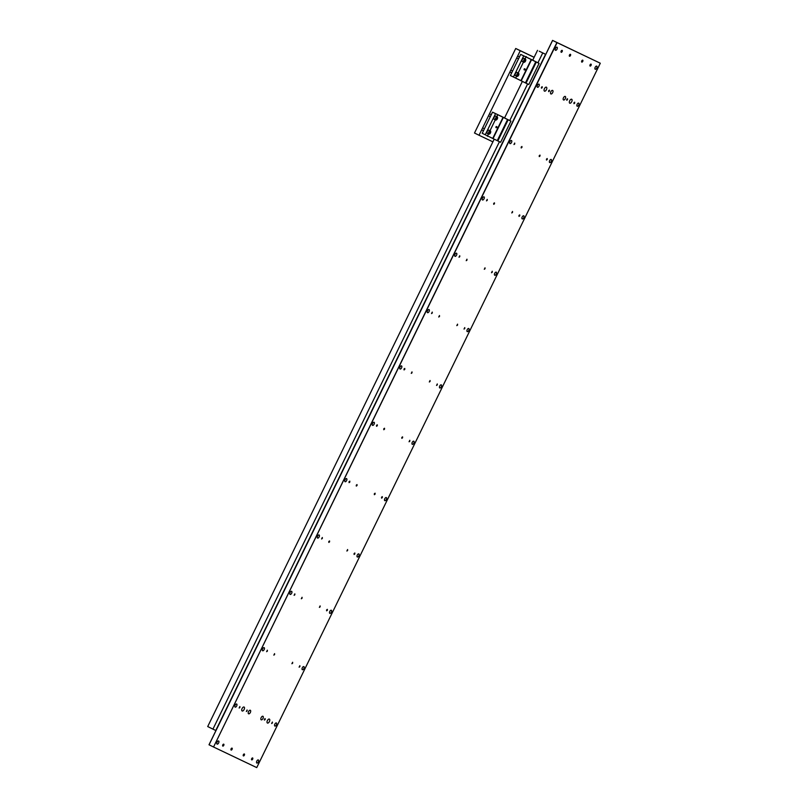 <?xml version="1.0" encoding="UTF-8"?>
<svg xmlns="http://www.w3.org/2000/svg" width="808" height="808" viewBox="0 0 808 808"><rect width="100%" height="100%" fill="white"/><g stroke="black" fill="none" stroke-linecap="round" stroke-linejoin="round"><path stroke-width="1.21" d="M487.992 136.097A1.172 0.596 -63.8 0 1 487.456 136.219L487.456 136.219A1.172 0.596 -63.8 0 1 487.224 135.724M525.695 56.802A1.172 0.596 -63.8 0 1 526.281 56.631L526.281 56.631A1.172 0.596 -63.8 0 1 526.503 57.186M520.261 50.722L515.726 48.49L474.498 133.017L479.033 135.249L520.261 50.722L534.108 57.328M515.726 48.49L534.139 57.277M492.89 141.855L479.033 135.249M496.688 126.583L496.688 126.583A0.616 0.535 -64.5 0 0 496.152 127.694A0.616 0.535 -64.5 0 0 496.688 126.583M510.919 121.129L508.141 119.806L497.839 140.946L500.617 142.269L510.919 121.129L504.546 117.948M497.839 140.946L487.487 135.855L488.426 133.936M492.749 138.431L503.051 117.301L497.799 114.716L496.849 116.665M489.981 130.755L495.294 119.847M487.487 135.855L482.214 133.29L492.516 112.16L504.566 117.907M492.516 112.16L497.799 114.716M503.051 117.301L508.141 119.806M485.234 134.774L495.536 113.645M493.052 138.592L503.354 117.463M496.95 126.907L496.577 127.694A0.616 0.525 115.5 0 1 496.94 126.886M496.688 127.624L496.971 127.048M524.857 68.821L524.857 68.821A0.616 0.535 -64.5 0 0 524.321 69.942L524.321 69.942A0.616 0.535 -64.5 0 0 524.857 68.821M539.087 63.377L536.32 62.054L526.008 83.184L528.785 84.507L539.087 63.377L532.714 60.186M526.008 83.184L515.666 78.093L516.595 76.174M520.918 80.679L531.22 59.54L525.968 56.964L525.018 58.903M518.15 72.993L523.463 62.085M515.666 78.093L510.383 75.528L520.685 54.399L532.735 60.145M520.685 54.399L525.968 56.964M531.22 59.54L536.32 62.054M513.403 77.013L523.715 55.883M521.221 80.83L531.523 59.701M524.715 69.942A0.616 0.525 115.5 0 1 525.109 69.124L524.745 69.932M524.857 69.872L525.139 69.286M488.8 133.643A1.555 0.788 116.2 0 0 489.618 133.936A1.555 0.788 116.2 0 0 490.719 131.694A1.555 0.788 116.2 0 0 490.698 131.573A1.555 0.788 116.2 0 0 489.466 131.623A1.555 0.788 116.2 0 0 488.8 133.643M490.698 131.603A1.768 0.909 116.2 0 0 490.688 131.482A1.768 0.909 116.2 0 0 490.658 131.34A1.768 0.909 116.2 0 0 490.365 130.936A1.768 0.909 116.2 0 0 488.991 131.734A1.768 0.909 116.2 0 0 488.497 133.714A1.768 0.909 116.2 0 0 488.8 134.118A1.768 0.909 116.2 0 0 489.436 134.047A1.768 0.909 116.2 0 0 489.527 133.987M490.365 130.936L488.86 130.199A1.768 0.909 116.2 0 0 487.497 130.997A1.768 0.909 116.2 0 0 487.002 132.977A1.768 0.909 116.2 0 0 487.295 133.381L488.8 134.118M489.931 133.239L489.315 133.502L489.567 131.977L490.355 132.35L489.931 133.239L489.143 132.866L489.587 131.977L490.355 132.35M495.678 119.564A1.555 0.788 116.2 0 0 496.496 119.847A1.555 0.788 116.2 0 0 497.597 117.615A1.555 0.788 116.2 0 0 497.566 117.483A1.555 0.788 116.2 0 0 496.344 117.534A1.555 0.788 116.2 0 0 495.678 119.564M497.576 117.513A1.768 0.909 116.2 0 0 497.556 117.402A1.768 0.909 116.2 0 0 497.536 117.261A1.768 0.909 116.2 0 0 497.233 116.847A1.768 0.909 116.2 0 0 495.87 117.645A1.768 0.909 116.2 0 0 495.375 119.624A1.768 0.909 116.2 0 0 495.668 120.028A1.768 0.909 116.2 0 0 496.304 119.958A1.768 0.909 116.2 0 0 496.405 119.897M497.233 116.847L495.728 116.11A1.768 0.909 116.2 0 0 494.365 116.907A1.768 0.909 116.2 0 0 493.87 118.887A1.768 0.909 116.2 0 0 494.173 119.291L495.668 120.028M496.799 119.15L496.183 119.412L496.445 117.897L497.233 118.271L496.799 119.15L496.011 118.776L496.455 117.887L497.233 118.271M518.867 73.811A1.555 0.788 116.2 0 0 517.645 73.861A1.555 0.788 116.2 0 0 516.969 75.891A1.555 0.788 116.2 0 0 517.787 76.184A1.555 0.788 116.2 0 0 518.898 73.942A1.555 0.788 116.2 0 0 518.867 73.811A1.768 0.909 116.2 0 0 518.857 73.73A1.768 0.909 116.2 0 0 518.827 73.589A1.768 0.909 116.2 0 0 518.534 73.185A1.768 0.909 116.2 0 0 517.17 73.972A1.768 0.909 116.2 0 0 516.666 75.952A1.768 0.909 116.2 0 0 516.969 76.356A1.768 0.909 116.2 0 0 517.605 76.285A1.768 0.909 116.2 0 0 517.706 76.225M518.534 73.185L517.029 72.447A1.768 0.909 116.2 0 0 515.666 73.235A1.768 0.909 116.2 0 0 515.171 75.215A1.768 0.909 116.2 0 0 515.474 75.619L516.969 76.356M518.1 75.487L517.312 75.104L518.352 73.962L518.1 75.487L517.312 75.104L517.756 74.215L518.534 74.599M525.735 59.731A1.555 0.788 116.2 0 0 524.513 59.772A1.555 0.788 116.2 0 0 523.847 61.802A1.555 0.788 116.2 0 0 524.665 62.095A1.555 0.788 116.2 0 0 525.766 59.853A1.555 0.788 116.2 0 0 525.735 59.731A1.768 0.909 116.2 0 0 525.735 59.64A1.768 0.909 116.2 0 0 525.705 59.499A1.768 0.909 116.2 0 0 525.402 59.095A1.768 0.909 116.2 0 0 524.038 59.893A1.768 0.909 116.2 0 0 523.544 61.862A1.768 0.909 116.2 0 0 523.837 62.267A1.768 0.909 116.2 0 0 524.473 62.196A1.768 0.909 116.2 0 0 524.574 62.135M525.402 59.095L523.907 58.358A1.768 0.909 116.2 0 0 522.534 59.156A1.768 0.909 116.2 0 0 522.039 61.125A1.768 0.909 116.2 0 0 522.342 61.529L523.837 62.267M524.968 61.398L524.18 61.024L524.614 60.135L525.402 60.509L524.968 61.398L524.18 61.024L524.624 60.125L525.402 60.509M276.417 724.887A1.727 0.879 116.2 0 0 276.386 722.968A1.727 0.879 116.2 0 0 274.831 724.13A1.727 0.879 116.2 0 0 274.861 726.059A1.727 0.879 116.2 0 0 276.417 724.887M303.899 668.539A1.727 0.879 116.2 0 0 303.869 666.61A1.727 0.879 116.2 0 0 302.313 667.782A1.727 0.879 116.2 0 0 302.344 669.711A1.727 0.879 116.2 0 0 303.899 668.539M331.381 612.191A1.727 0.879 116.2 0 0 331.351 610.262A1.727 0.879 116.2 0 0 329.795 611.434A1.727 0.879 116.2 0 0 329.826 613.363A1.727 0.879 116.2 0 0 331.381 612.191M358.863 555.843A1.727 0.879 116.2 0 0 358.833 553.914A1.727 0.879 116.2 0 0 357.277 555.086A1.727 0.879 116.2 0 0 357.308 557.005A1.727 0.879 116.2 0 0 358.863 555.843M386.355 499.495A1.727 0.879 116.2 0 0 386.315 497.566A1.727 0.879 116.2 0 0 384.76 498.738A1.727 0.879 116.2 0 0 384.8 500.657A1.727 0.879 116.2 0 0 386.355 499.495M413.837 443.137A1.727 0.879 116.2 0 0 413.797 441.219A1.727 0.879 116.2 0 0 412.242 442.38A1.727 0.879 116.2 0 0 412.282 444.309A1.727 0.879 116.2 0 0 413.837 443.137M441.32 386.79A1.727 0.879 116.2 0 0 441.289 384.861A1.727 0.879 116.2 0 0 439.734 386.032A1.727 0.879 116.2 0 0 439.764 387.961A1.727 0.879 116.2 0 0 441.32 386.79M468.802 330.442A1.727 0.879 116.2 0 0 468.771 328.513A1.727 0.879 116.2 0 0 467.216 329.684A1.727 0.879 116.2 0 0 467.246 331.613A1.727 0.879 116.2 0 0 468.802 330.442M496.284 274.094A1.727 0.879 116.2 0 0 496.253 272.165A1.727 0.879 116.2 0 0 494.698 273.336A1.727 0.879 116.2 0 0 494.728 275.255A1.727 0.879 116.2 0 0 496.284 274.094M523.766 217.746A1.727 0.879 116.2 0 0 523.736 215.817A1.727 0.879 116.2 0 0 522.18 216.988A1.727 0.879 116.2 0 0 522.21 218.907A1.727 0.879 116.2 0 0 523.766 217.746M551.258 161.388A1.727 0.879 116.2 0 0 551.218 159.469A1.727 0.879 116.2 0 0 549.662 160.63A1.727 0.879 116.2 0 0 549.703 162.559A1.727 0.879 116.2 0 0 551.258 161.388M236.694 705.95A1.727 0.879 116.2 0 0 236.653 704.02A1.727 0.879 116.2 0 0 235.098 705.192A1.727 0.879 116.2 0 0 235.138 707.111A1.727 0.879 116.2 0 0 236.694 705.95M264.176 649.592A1.727 0.879 116.2 0 0 264.135 647.673A1.727 0.879 116.2 0 0 262.58 648.834A1.727 0.879 116.2 0 0 262.62 650.763A1.727 0.879 116.2 0 0 264.176 649.592M291.658 593.244A1.727 0.879 116.2 0 0 291.617 591.315A1.727 0.879 116.2 0 0 290.072 592.486A1.727 0.879 116.2 0 0 290.102 594.415A1.727 0.879 116.2 0 0 291.658 593.244M319.14 536.896A1.727 0.879 116.2 0 0 319.109 534.967A1.727 0.879 116.2 0 0 317.554 536.138A1.727 0.879 116.2 0 0 317.584 538.067A1.727 0.879 116.2 0 0 319.14 536.896M346.622 480.548A1.727 0.879 116.2 0 0 346.592 478.619A1.727 0.879 116.2 0 0 345.036 479.79A1.727 0.879 116.2 0 0 345.066 481.709A1.727 0.879 116.2 0 0 346.622 480.548M374.104 424.2A1.727 0.879 116.2 0 0 374.074 422.271A1.727 0.879 116.2 0 0 372.518 423.442A1.727 0.879 116.2 0 0 372.549 425.361A1.727 0.879 116.2 0 0 374.104 424.2M401.586 367.842A1.727 0.879 116.2 0 0 401.556 365.923A1.727 0.879 116.2 0 0 400 367.084A1.727 0.879 116.2 0 0 400.031 369.014A1.727 0.879 116.2 0 0 401.586 367.842M429.078 311.494A1.727 0.879 116.2 0 0 429.038 309.575A1.727 0.879 116.2 0 0 427.483 310.737A1.727 0.879 116.2 0 0 427.523 312.666A1.727 0.879 116.2 0 0 429.078 311.494M456.56 255.146A1.727 0.879 116.2 0 0 456.52 253.217A1.727 0.879 116.2 0 0 454.965 254.389A1.727 0.879 116.2 0 0 455.005 256.318A1.727 0.879 116.2 0 0 456.56 255.146M484.043 198.798A1.727 0.879 116.2 0 0 484.012 196.869A1.727 0.879 116.2 0 0 482.457 198.041A1.727 0.879 116.2 0 0 482.487 199.97A1.727 0.879 116.2 0 0 484.043 198.798M511.525 142.45A1.727 0.879 116.2 0 0 511.494 140.521A1.727 0.879 116.2 0 0 509.939 141.693A1.727 0.879 116.2 0 0 509.969 143.612A1.727 0.879 116.2 0 0 511.525 142.45M539.007 86.103A1.727 0.879 116.2 0 0 538.976 84.173A1.727 0.879 116.2 0 0 537.421 85.335A1.727 0.879 116.2 0 0 537.451 87.264A1.727 0.879 116.2 0 0 539.007 86.103M578.74 105.04A1.727 0.879 116.2 0 0 578.7 103.121A1.727 0.879 116.2 0 0 577.144 104.282A1.727 0.879 116.2 0 0 577.185 106.212A1.727 0.879 116.2 0 0 578.74 105.04M258.378 761.873A1.727 0.879 116.2 0 0 258.348 759.944A1.727 0.879 116.2 0 0 256.793 761.116A1.727 0.879 116.2 0 0 256.823 763.035A1.727 0.879 116.2 0 0 258.378 761.873M218.655 742.926A1.727 0.879 116.2 0 0 218.614 740.997A1.727 0.879 116.2 0 0 217.059 742.168A1.727 0.879 116.2 0 0 217.099 744.097A1.727 0.879 116.2 0 0 218.655 742.926M557.045 49.116A1.727 0.879 116.2 0 0 557.015 47.187A1.727 0.879 116.2 0 0 555.46 48.359A1.727 0.879 116.2 0 0 555.49 50.288A1.727 0.879 116.2 0 0 557.045 49.116M596.769 68.064A1.727 0.879 116.2 0 0 596.738 66.135A1.727 0.879 116.2 0 0 595.183 67.306A1.727 0.879 116.2 0 0 595.213 69.236A1.727 0.879 116.2 0 0 596.769 68.064M265.175 719.524L265.155 718.595L264.398 719.16L264.418 720.09L265.175 719.524M292.658 663.176L292.637 662.247L291.9 663.742L292.658 663.176M320.14 606.828L320.12 605.899L319.382 607.394L320.14 606.828M347.622 550.48L347.602 549.541L346.874 551.046L347.622 550.48M375.104 494.132L375.094 493.193L374.336 493.759L374.356 494.698L375.104 494.132M402.586 437.774L402.576 436.845L401.818 437.411L401.839 438.34L402.586 437.774M430.078 381.426L430.058 380.497L429.321 381.992L430.078 381.426M457.56 325.079L457.54 324.149L456.803 325.644L457.56 325.079M485.042 268.731L485.022 267.801L484.285 269.296L485.042 268.731M512.524 212.383L512.504 211.444L511.767 212.948L512.524 212.383M540.007 156.035L539.996 155.096L539.239 155.661L539.259 156.601L540.007 156.035M247.117 710.919L247.097 709.98L246.359 711.484L247.117 710.919M274.599 654.571L274.579 653.632L273.841 655.136L274.599 654.571M302.081 598.213L302.061 597.284L301.323 598.779L302.081 598.213M329.563 541.865L329.553 540.936L328.795 541.501L328.816 542.431L329.563 541.865M357.045 485.517L357.035 484.588L356.277 485.154L356.298 486.083L357.045 485.517M384.527 429.169L384.517 428.24L383.76 428.806L383.78 429.735L384.527 429.169M412.019 372.821L411.999 371.882L411.262 373.387L412.019 372.821M439.501 316.463L439.481 315.534L438.744 317.029L439.501 316.463M466.984 260.115L466.963 259.186L466.226 260.681L466.984 260.115M494.466 203.768L494.446 202.838L493.698 203.404L493.718 204.333L494.466 203.768M521.948 147.42L521.938 146.49L521.18 147.056L521.2 147.985L521.948 147.42M239.895 707.475L239.875 706.535L239.138 708.04L239.895 707.475M267.377 651.127L267.357 650.188L266.62 651.692L267.377 651.127M294.859 594.769L294.839 593.84L294.102 595.334L294.859 594.769M322.341 538.421L322.321 537.492L321.584 538.986L322.341 538.421M349.824 482.073L349.814 481.144L349.056 481.709L349.076 482.639L349.824 482.073M377.306 425.725L377.296 424.786L376.538 425.351L376.558 426.291L377.306 425.725M404.788 369.377L404.778 368.438L404.02 369.004L404.04 369.943L404.788 369.377M432.28 313.019L432.26 312.09L431.522 313.585L432.28 313.019M459.762 256.671L459.742 255.742L459.005 257.237L459.762 256.671M487.244 200.323L487.224 199.394L486.487 200.889L487.244 200.323M514.726 143.976L514.706 143.046L513.979 144.541L514.726 143.976M272.397 722.968L272.377 722.039L271.639 723.534L272.397 722.968M299.879 666.62L299.859 665.691L299.122 667.186L299.879 666.62M327.361 610.272L327.351 609.343L326.594 609.909L326.614 610.838L327.361 610.272M354.843 553.924L354.833 552.995L354.076 553.561L354.096 554.49L354.843 553.924M382.325 497.576L382.315 496.637L381.558 497.203L381.578 498.142L382.325 497.576M409.818 441.219L409.797 440.289L409.06 441.784L409.818 441.219M437.3 384.871L437.279 383.941L436.542 385.436L437.3 384.871M464.782 328.523L464.762 327.594L464.024 329.088L464.782 328.523M492.264 272.175L492.244 271.246L491.517 272.74L492.264 272.175M519.746 215.827L519.736 214.888L518.978 215.453L518.999 216.393L519.746 215.827M547.228 159.479L547.218 158.54L546.46 159.105L546.481 160.045L547.228 159.479M574.71 103.121L574.7 102.192L573.943 102.757L573.963 103.687L574.71 103.121M567.489 99.677L567.479 98.748L566.721 99.313L566.741 100.243L567.489 99.677M549.43 91.072L549.42 90.132L548.662 90.698L548.683 91.637L549.43 91.072M542.208 87.628L542.198 86.688L541.441 87.254L541.461 88.193L542.208 87.628M244.127 709.495A2.192 1.121 116.2 0 0 244.087 707.04A2.192 1.121 116.2 0 0 242.107 708.525A2.192 1.121 116.2 0 0 242.148 710.979A2.192 1.121 116.2 0 0 244.127 709.495M269.407 721.544A2.192 1.121 116.2 0 0 269.367 719.1A2.192 1.121 116.2 0 0 267.387 720.585A2.192 1.121 116.2 0 0 267.428 723.039A2.192 1.121 116.2 0 0 269.407 721.544M571.731 101.697A2.192 1.121 116.2 0 0 571.69 99.253A2.192 1.121 116.2 0 0 569.711 100.737A2.192 1.121 116.2 0 0 569.751 103.192A2.192 1.121 116.2 0 0 571.731 101.697M546.45 89.648A2.192 1.121 116.2 0 0 546.41 87.193A2.192 1.121 116.2 0 0 544.43 88.678A2.192 1.121 116.2 0 0 544.471 91.132A2.192 1.121 116.2 0 0 546.45 89.648M232.078 749.329A1.071 0.545 116.2 0 0 232.058 748.137A1.071 0.545 116.2 0 0 231.088 748.854A1.071 0.545 116.2 0 0 231.108 750.046A1.071 0.545 116.2 0 0 232.078 749.329M244.349 755.177A1.071 0.545 116.2 0 0 244.329 753.985A1.071 0.545 116.2 0 0 243.37 754.712A1.071 0.545 116.2 0 0 243.39 755.904A1.071 0.545 116.2 0 0 244.349 755.177M252.662 759.146A1.071 0.545 116.2 0 0 252.641 757.955A1.071 0.545 116.2 0 0 251.682 758.672A1.071 0.545 116.2 0 0 251.702 759.863A1.071 0.545 116.2 0 0 252.662 759.146M223.766 745.36A1.071 0.545 116.2 0 0 223.745 744.168A1.071 0.545 116.2 0 0 222.786 744.895A1.071 0.545 116.2 0 0 222.806 746.087A1.071 0.545 116.2 0 0 223.766 745.36M562.156 51.56A1.071 0.545 116.2 0 0 562.136 50.369A1.071 0.545 116.2 0 0 561.176 51.086A1.071 0.545 116.2 0 0 561.196 52.278A1.071 0.545 116.2 0 0 562.156 51.56M570.468 55.52A1.071 0.545 116.2 0 0 570.448 54.328A1.071 0.545 116.2 0 0 569.478 55.045A1.071 0.545 116.2 0 0 569.509 56.237A1.071 0.545 116.2 0 0 570.468 55.52M582.75 61.378A1.071 0.545 116.2 0 0 582.72 60.186A1.071 0.545 116.2 0 0 581.76 60.903A1.071 0.545 116.2 0 0 581.78 62.095A1.071 0.545 116.2 0 0 582.75 61.378M591.052 65.337A1.071 0.545 116.2 0 0 591.032 64.145A1.071 0.545 116.2 0 0 590.072 64.862A1.071 0.545 116.2 0 0 590.092 66.054A1.071 0.545 116.2 0 0 591.052 65.337M262.974 718.484A1.97 1 116.2 0 0 262.943 716.282A1.97 1 116.2 0 0 261.166 717.615A1.97 1 116.2 0 0 261.206 719.817A1.97 1 116.2 0 0 262.974 718.484M250.349 712.464A1.97 1 116.2 0 0 250.308 710.262A1.97 1 116.2 0 0 248.541 711.596A1.97 1 116.2 0 0 248.581 713.797A1.97 1 116.2 0 0 250.349 712.464M552.672 92.617A1.97 1 116.2 0 0 552.632 90.415A1.97 1 116.2 0 0 550.854 91.748A1.97 1 116.2 0 0 550.894 93.95A1.97 1 116.2 0 0 552.672 92.617M565.297 98.637A1.97 1 116.2 0 0 565.257 96.435A1.97 1 116.2 0 0 563.489 97.768A1.97 1 116.2 0 0 563.519 99.97A1.97 1 116.2 0 0 565.297 98.637M213.352 746.905L209.009 744.774L552.561 40.4L600.293 63.226L557.096 42.632L213.544 747.006L556.904 42.531L552.611 40.42L209.06 744.794M600.293 63.226L256.742 767.6L213.544 747.006M539.229 51.207L544.562 53.782L539.229 51.207M215.928 730.594L207.707 726.554L494.203 139.158M542.744 52.924L545.733 54.389L542.744 52.924L537.926 62.802M527.614 83.951L509.757 120.564M499.445 141.703L212.938 729.119M497.263 140.663L507.565 119.523M525.432 82.901L535.734 61.772M545.562 54.308L215.756 730.503M481.78 129.896L483.457 130.724M482.729 127.957L484.406 128.785M488.648 115.807L490.335 116.635M489.608 113.867L491.274 114.696M509.949 72.144L511.636 72.962M510.909 70.195L512.575 71.023M516.817 58.055L518.504 58.883M517.776 56.116L519.453 56.934M537.512 50.349L532.694 60.246M522.372 81.396L504.525 117.998"/></g></svg>
